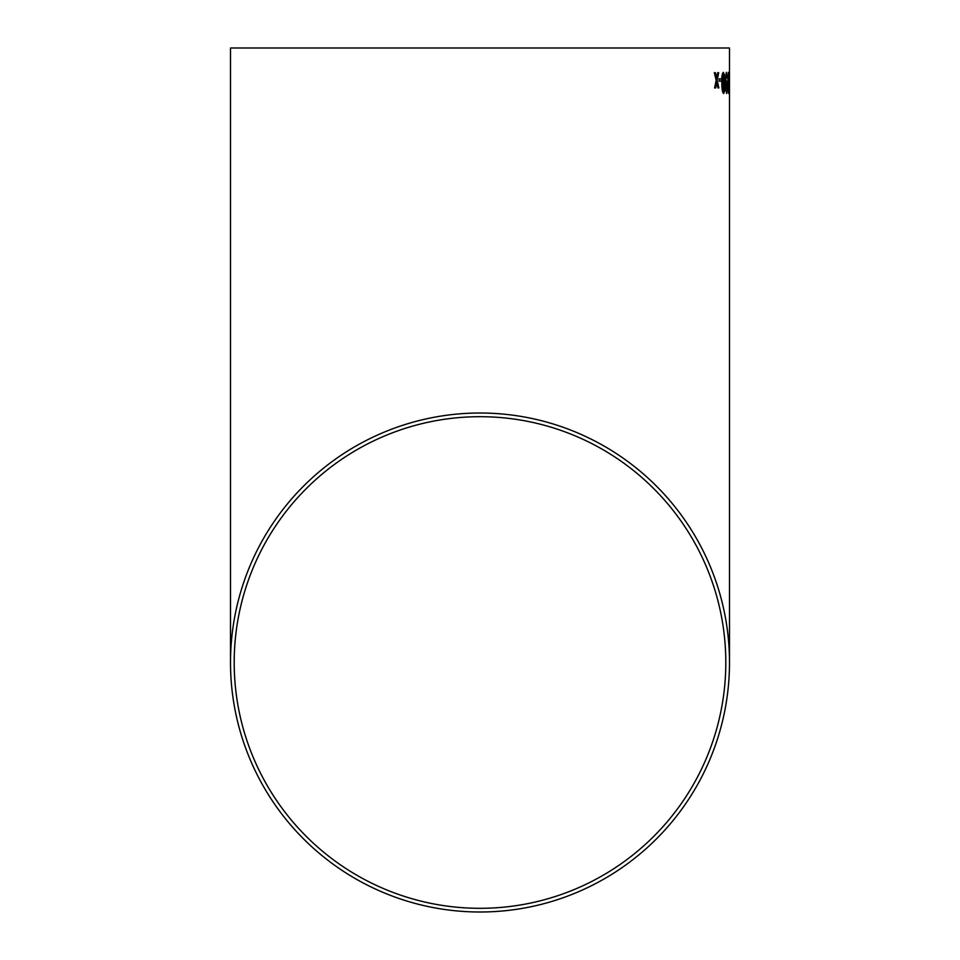<?xml version="1.0" encoding="UTF-8"?>
<svg xmlns="http://www.w3.org/2000/svg" width="960" height="960" viewBox="0 0 960 960"><rect width="100%" height="100%" fill="white"/><g stroke="black" fill="none" stroke-linecap="round" stroke-linejoin="round"><path stroke-width="1.44" d="M729.492 48L230.508 48L729.492 48L729.48 86.244M729.492 662.508A249.492 249.492 0 0 0 480 413.016A249.492 249.492 0 0 0 230.508 662.508A249.492 249.492 0 0 0 480 912A249.492 249.492 0 0 0 729.492 662.508L729.492 85.788M715.428 72.696L714.348 72.708L716.184 80.328L714.588 87.972L715.656 87.96L716.724 82.668L717.924 87.936L718.86 87.924L717.192 80.316L718.692 72.672L717.732 72.684L716.664 77.976L715.428 72.696M721.248 78.804L719.16 78.816L719.196 81.228L721.284 81.204L721.248 78.804M723.576 93.492C724.62 92.268 725.016 88.74 724.8 82.908L724.296 74.364L723.288 72.36C722.112 73.596 721.632 77.112 721.848 82.932C721.824 88.752 722.4 92.28 723.576 93.492M725.556 88.176L726.6 93.48L727.404 88.116L726.564 91.068L726.012 88.092L726.684 82.5L725.736 78.912L726.372 74.748L727.356 78.216L726.372 72.336L725.256 78.888L725.556 88.176M728.496 93.468L728.376 72.324L727.716 82.884L728.496 93.468M729.408 78.744L729.096 81.156L729.408 78.744M729.468 91.056L729.444 89.988M480 908.316A245.808 245.808 0 0 0 725.808 662.508A245.808 245.808 0 0 0 480 416.7A245.808 245.808 0 0 0 234.192 662.508A245.808 245.808 0 0 0 480 908.316M725.808 48L234.192 48L725.808 48M729.444 79.38L729.468 83.832M729.432 74.724L729.492 79.38M729.372 81.156L729.36 78.744M728.448 93.468L728.328 72.324M728.388 74.736L728.472 91.056M726.552 93.48L726.996 87.852M726.516 91.068L726.636 82.5M725.736 78.912L726.42 82.788M725.688 78.912L726.372 74.748M727.308 78.216L726.336 72.336M723.54 93.492C724.572 92.268 724.98 88.74 724.752 82.908L724.8 82.908M724.752 82.908L724.296 74.364M724.26 74.364L723.24 72.36M723.312 74.772L722.448 82.932L723.504 91.092L724.116 89.652L723.312 74.772L722.496 82.932L723.54 91.092M721.248 81.204L721.212 78.804M716.628 77.976L715.392 72.696L714.312 72.708M715.608 87.96L716.724 82.668M718.824 87.924L717.156 80.316L718.644 72.672M230.508 48L230.508 662.508M729.492 83.664L729.492 74.628"/></g></svg>
